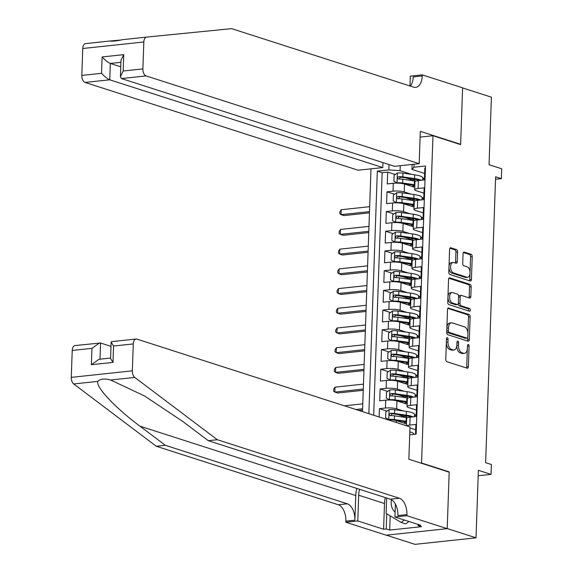 <?xml version="1.0" encoding="UTF-8"?>
<svg xmlns="http://www.w3.org/2000/svg" width="573" height="573" viewBox="0 0 573 573"><rect width="100%" height="100%" fill="white"/><g stroke="black" fill="none" stroke-linecap="round" stroke-linejoin="round"><path stroke-width="0.86" d="M447.32 337.705A1.382 0.781 83.9 0 0 447.126 337.683A1.382 0.781 83.9 0 0 446.482 338.808L445.765 359.371A1.977 1.117 83.9 0 0 446.825 361.67L467.181 368.21A1.977 1.117 83.9 0 0 467.461 368.238A1.977 1.117 83.9 0 0 468.385 366.641L469.101 346.078A1.382 0.781 83.9 0 0 468.356 344.466A1.382 0.781 83.9 0 0 468.162 344.445A1.382 0.781 83.9 0 0 467.518 345.569L467.425 348.226A6.324 3.581 83.9 0 1 464.474 353.355A6.324 3.581 83.9 0 1 463.586 353.262L461.895 352.71A6.324 3.581 83.9 0 1 458.493 345.354L458.586 342.697A1.382 0.781 83.9 0 0 457.841 341.085A1.382 0.781 83.9 0 0 457.641 341.064A1.382 0.781 83.9 0 0 456.996 342.188L456.91 344.846A6.324 3.581 83.9 0 1 453.959 349.974A6.324 3.581 83.9 0 1 453.071 349.881L451.374 349.337A6.324 3.581 83.9 0 1 447.971 341.981L448.065 339.316A1.382 0.781 83.9 0 0 447.32 337.705M457.576 251.912A1.977 1.117 83.9 0 0 456.516 249.613L450.808 247.78A1.977 1.117 83.9 0 0 450.528 247.751A1.977 1.117 83.9 0 0 449.604 249.355L448.809 272.189A1.977 1.117 83.9 0 0 449.869 274.488L470.225 281.028A1.977 1.117 83.9 0 0 470.505 281.057A1.977 1.117 83.9 0 0 471.429 279.459L472.224 256.618A1.977 1.117 83.9 0 0 471.164 254.326L464.259 252.106A1.977 1.117 83.9 0 0 463.987 252.077A1.977 1.117 83.9 0 0 463.063 253.674L462.719 263.451A1.977 1.117 83.9 0 0 463.786 265.75L467.21 266.846A5.286 2.994 83.9 0 1 470.053 272.354A5.286 2.994 83.9 0 1 467.589 277.282A5.286 2.994 83.9 0 1 466.845 277.203L453.444 272.891A5.286 2.994 83.9 0 1 450.6 267.39A5.286 2.994 83.9 0 1 453.064 262.463A5.286 2.994 83.9 0 1 453.809 262.541L456.036 263.258A1.977 1.117 83.9 0 0 456.316 263.286A1.977 1.117 83.9 0 0 457.24 261.689L457.576 251.912L455.929 252.091A1.977 1.117 83.9 0 0 454.869 249.792L449.912 248.202M421.542 462.998L449.196 471.887L447.212 528.571L476.02 537.825L478.376 470.304L491.047 474.372L491.39 464.517L485.632 462.669L495.616 176.792L501.375 178.64L501.719 168.784L489.048 164.709L491.405 97.181L462.604 87.927L460.62 144.611L432.973 135.722L421.542 462.998L420.847 463.077M448.702 307.966A1.977 1.117 83.9 0 0 448.423 307.937A1.977 1.117 83.9 0 0 447.506 309.535L446.711 332.376A1.977 1.117 83.9 0 0 447.771 334.675L468.127 341.214A1.977 1.117 83.9 0 0 468.406 341.243A1.977 1.117 83.9 0 0 469.323 339.646L470.125 316.805A1.977 1.117 83.9 0 0 469.058 314.505L448.158 308.023M447.757 302.279L448.559 279.445A1.977 1.117 83.9 0 1 449.476 277.841A1.977 1.117 83.9 0 1 449.755 277.876L470.111 284.416A1.977 1.117 83.9 0 1 471.171 286.715L470.834 296.485A1.977 1.117 83.9 0 1 469.91 298.089A1.977 1.117 83.9 0 1 469.631 298.06L461.38 295.403A1.977 1.117 83.9 0 0 461.1 295.374A1.977 1.117 83.9 0 0 460.176 296.979L459.954 303.461A1.977 1.117 83.9 0 0 461.014 305.76L469.609 308.525A1.382 0.781 83.9 0 1 470.354 309.964A1.382 0.781 83.9 0 1 469.71 311.254A1.382 0.781 83.9 0 1 469.516 311.232L448.824 304.578A1.977 1.117 83.9 0 1 447.757 302.279M476.02 537.825L414.959 544.35L386.388 535.168M412.639 180.115L405.791 177.917M395.27 174.529L387.685 172.093L387.269 183.926L393.293 183.281L393.021 191.167A8.058 1.619 2 0 1 404.23 191.941L410.927 194.097M411.951 199.834L405.104 197.628M394.582 194.247L386.997 191.812L386.582 203.637L392.605 202.992L392.333 210.878A8.058 1.619 2 0 1 403.542 211.659L410.239 213.808M411.264 219.545L404.416 217.346M393.895 213.965L386.309 211.523L385.894 223.355L391.918 222.711L391.645 230.597A8.058 1.619 2 0 1 402.848 231.37L409.545 233.526M410.576 239.263L403.729 237.057M393.2 233.677L385.622 231.241L385.206 243.067L391.23 242.429L390.951 250.315A8.058 1.619 2 0 1 402.16 251.089L408.857 253.245M409.888 258.975L403.034 256.776M392.512 253.395L384.927 250.953L384.519 262.785L390.542 262.14L390.263 270.026A8.058 1.619 2 0 1 401.472 270.807L408.169 272.956M409.201 278.693L402.346 276.494M391.825 273.106L384.239 270.671L383.831 282.503L389.855 281.859L389.576 289.745A8.058 1.619 2 0 1 400.785 290.518L407.482 292.674M408.513 298.411L401.659 296.205M391.137 292.824L383.552 290.389L383.144 302.215L389.16 301.57L388.888 309.456A8.058 1.619 2 0 1 400.097 310.237L406.794 312.385M407.818 318.122L400.971 315.924M390.449 312.543L382.864 310.1L382.449 321.933L388.473 321.288L388.2 329.174A8.058 1.619 2 0 1 399.41 329.948L406.107 332.104M407.131 337.841L400.283 335.642M389.762 332.254L382.177 329.819L381.761 341.651L387.785 341.007L387.513 348.893A8.058 1.619 2 0 1 398.722 349.666L405.419 351.822M406.443 357.559L399.596 355.353M389.074 351.972L381.489 349.537L381.074 361.362L387.097 360.718L386.825 368.604A8.058 1.619 2 0 1 398.034 369.384L404.731 371.533M405.756 377.27L398.908 375.071M388.387 371.691L380.801 369.248L380.386 381.081L386.41 380.436L386.138 388.322A8.058 1.619 2 0 1 397.347 389.096L404.044 391.252M405.068 396.989L398.221 394.783M387.692 391.402L380.114 388.967L379.698 400.792L385.722 400.155L385.443 408.04A8.058 1.619 2 0 1 396.652 408.814L403.349 410.97M404.38 416.7L397.526 414.501M387.004 411.12L379.419 408.678L379.133 416.972M415.525 434.176L415.862 424.428L409.838 425.073A8.058 1.619 2 0 0 406.723 425.839M406.415 425.739L406.672 418.39A8.058 1.619 2 0 1 410.118 417.187L416.141 416.542L416.55 404.717L410.526 405.362A8.058 1.619 2 0 0 407.088 406.558A8.058 1.619 2 0 0 408.535 407.546L416.363 410.06M407.088 406.558L407.36 398.672A8.058 1.619 -178 0 1 410.805 397.469L416.829 396.831L417.237 384.999L411.221 385.643A8.058 1.619 2 0 0 407.775 386.839A8.058 1.619 2 0 0 409.222 387.828L417.051 390.342M407.775 386.839L408.048 378.954A8.058 1.619 -178 0 1 411.493 377.757L417.516 377.113L417.932 365.28L411.908 365.925A8.058 1.619 2 0 0 408.463 367.128A8.058 1.619 2 0 0 409.91 368.117L417.746 370.631M408.463 367.128L408.742 359.242A8.058 1.619 -178 0 1 412.18 358.039L418.204 357.394L418.619 345.569L412.596 346.214A8.058 1.619 2 0 0 409.151 347.41A8.058 1.619 2 0 0 410.605 348.398L418.433 350.912M409.151 347.41L409.43 339.524A8.058 1.619 -178 0 1 412.868 338.328L418.892 337.683L419.307 325.851L413.283 326.495A8.058 1.619 2 0 0 409.838 327.699A8.058 1.619 2 0 0 411.292 328.68L419.121 331.201M409.838 327.699L410.118 319.813A8.058 1.619 -178 0 1 413.556 318.609L419.579 317.965L419.995 306.14L413.971 306.777A8.058 1.619 2 0 0 410.533 307.98A8.058 1.619 2 0 0 411.98 308.969L419.808 311.483M410.533 307.98L410.805 300.094A8.058 1.619 -178 0 1 414.243 298.891L420.267 298.254L420.682 286.421L414.659 287.066A8.058 1.619 2 0 0 411.221 288.262A8.058 1.619 2 0 0 412.667 289.25L420.496 291.764M411.221 288.262L411.493 280.376A8.058 1.619 -178 0 1 414.938 279.18L420.962 278.535L421.37 266.703L415.346 267.347A8.058 1.619 2 0 0 411.908 268.551A8.058 1.619 2 0 0 413.355 269.532L421.184 272.053M411.908 268.551L412.18 260.665A8.058 1.619 -178 0 1 415.626 259.462L421.649 258.817L422.057 246.992L416.034 247.636A8.058 1.619 2 0 0 412.596 248.832A8.058 1.619 2 0 0 414.043 249.821L421.871 252.335M412.596 248.832L412.868 240.947A8.058 1.619 -178 0 1 416.313 239.743L422.337 239.106L422.745 227.273L416.729 227.918A8.058 1.619 2 0 0 413.283 229.114A8.058 1.619 2 0 0 414.73 230.102L422.559 232.617M413.283 229.114L413.556 221.228A8.058 1.619 -178 0 1 417.001 220.032L423.024 219.387L423.44 207.555L417.416 208.2A8.058 1.619 2 0 0 413.971 209.403A8.058 1.619 2 0 0 415.418 210.391L423.254 212.905M413.971 209.403L414.25 201.517A8.058 1.619 -178 0 1 417.688 200.314L423.712 199.669L424.127 187.844L418.104 188.488A8.058 1.619 2 0 0 414.659 189.684A8.058 1.619 2 0 0 416.113 190.673L423.941 193.187M422.05 197.671L423.762 198.222M393.293 183.281A8.058 1.619 -178 0 1 404.502 184.055L414.745 187.35M421.363 217.382L423.075 217.933M392.605 202.992A8.058 1.619 -178 0 1 403.815 203.773L414.057 207.061M420.675 237.1L422.387 237.652M391.918 222.711A8.058 1.619 -178 0 1 403.127 223.484L413.362 226.779M419.98 256.819L421.699 257.37M391.23 242.429A8.058 1.619 -178 0 1 402.439 243.203L412.675 246.49M419.293 276.53L421.012 277.081M390.542 262.14A8.058 1.619 -178 0 1 401.752 262.921L411.987 266.209M418.605 296.248L420.324 296.8M389.855 281.859A8.058 1.619 -178 0 1 401.064 282.632L411.299 285.927M417.918 315.967L419.629 316.511M389.16 301.57A8.058 1.619 -178 0 1 400.369 302.351L410.612 305.638M417.23 335.678L418.942 336.229M388.473 321.288A8.058 1.619 -178 0 1 399.682 322.062L409.924 325.357M416.542 355.396L418.254 355.948M387.785 341.007A8.058 1.619 -178 0 1 398.994 341.78L409.237 345.075M415.855 375.107L417.567 375.659M387.097 360.718A8.058 1.619 -178 0 1 398.307 361.499L408.549 364.786M415.167 394.826L416.879 395.377M386.41 380.436A8.058 1.619 -178 0 1 397.619 381.21L407.854 384.504M414.472 414.544L416.191 415.096M385.722 400.155A8.058 1.619 -178 0 1 396.931 400.928L407.167 404.216M420.109 137.097L432.973 135.722M370.989 168.834L362.508 411.629M387.685 172.093L382.155 172.681L377.32 171.126L368.847 413.663M377.32 171.126L388.866 169.894L389.053 164.566M414.057 164.229L413.95 167.216L425.503 165.984L416.141 434.112L409.709 434.8M387.663 419.715A8.058 1.619 2 0 1 396.244 420.646L406.479 423.934M415.676 429.779L409.953 427.938M425.431 168.061L424.815 168.125L424.4 179.958L418.376 180.602A8.058 1.619 -178 0 0 414.938 181.799L414.659 189.684M379.419 408.678L385.443 408.04M380.114 388.967L386.138 388.322M380.801 369.248L386.825 368.604M381.489 349.537L387.513 348.893M382.177 329.819L388.2 329.174M382.864 310.1L388.888 309.456M383.552 290.389L389.576 289.745M384.239 270.671L390.263 270.026M384.927 250.953L390.951 250.315M385.622 231.241L391.645 230.597M386.309 211.523L392.333 210.878M386.997 191.812L393.021 191.167M382.155 172.681L373.689 415.217M400.248 165.704L400.076 170.668L411.615 174.378M422.738 177.952L424.45 178.504M495.53 179.263L501.375 178.64M478.183 475.748L491.047 474.372M424.629 173.476L411.958 169.4L412.13 164.437M416.184 415.26L414.444 415.446M416.872 395.549L415.131 395.735M417.559 375.831L415.819 376.017M418.247 356.12L416.507 356.299M418.935 336.401L417.194 336.587M419.629 316.683L417.889 316.869M420.317 296.972L418.577 297.158M421.005 277.253L419.264 277.439M421.692 257.535L419.952 257.721M422.38 237.824L420.639 238.01M423.067 218.105L421.327 218.292M423.755 198.394L422.015 198.573M413.95 167.216L411.958 169.4M400.076 170.668L388.866 169.894M424.443 178.676L422.702 178.862M449.196 471.887L448.494 471.959M446.331 343.112A6.324 3.581 83.9 0 0 449.726 349.509L451.374 349.337M453.959 349.974L452.312 350.153A6.324 3.581 83.9 0 1 451.424 350.053L449.726 349.509M456.831 345.755A6.324 3.581 83.9 0 0 460.241 352.889L461.895 352.71M464.474 353.355L462.826 353.534A6.324 3.581 83.9 0 1 461.938 353.434L460.241 352.889M466.429 367.966A1.977 1.117 83.9 0 0 466.73 366.813L467.346 349.165M467.905 333.235L468.47 316.984A1.977 1.117 83.9 0 0 467.41 314.684L447.807 308.381M467.367 340.971A1.977 1.117 83.9 0 0 467.675 339.818L467.761 337.433M448.365 330.75A1.382 0.781 83.9 0 0 449.11 332.361L466.974 338.106A1.382 0.781 83.9 0 0 467.174 338.127A1.382 0.781 83.9 0 0 467.819 337.003L467.912 334.202A6.324 3.581 83.9 0 0 464.51 326.846L452.298 322.914A6.324 3.581 83.9 0 0 451.409 322.821A6.324 3.581 83.9 0 0 448.466 327.949L448.365 330.75L446.761 330.922M446.739 331.38A1.382 0.781 83.9 0 0 447.456 332.541L449.11 332.361M465.706 338.242A1.382 0.781 83.9 0 1 465.52 338.299A1.382 0.781 83.9 0 1 465.326 338.285L447.456 332.541M451.409 322.821L449.762 323A6.324 3.581 83.9 0 0 446.89 327.19M448.86 278.292L468.456 284.595L470.111 284.416M468.879 297.817A1.977 1.117 83.9 0 0 469.18 296.664L469.523 286.894A1.977 1.117 83.9 0 0 468.456 284.595M459.725 295.582A1.977 1.117 83.9 0 0 459.453 295.553A1.977 1.117 83.9 0 0 458.593 296.642M458.307 303.461L458.3 303.64A1.977 1.117 83.9 0 0 459.367 305.932L467.962 308.697L469.609 308.525M468.585 310.931A1.382 0.781 83.9 0 0 467.962 308.697M452.813 292.653A5.286 2.994 83.9 0 0 452.068 292.574A5.286 2.994 83.9 0 0 449.604 297.502A5.286 2.994 83.9 0 0 452.448 303.002L457.168 304.521A1.977 1.117 83.9 0 0 457.447 304.557A1.977 1.117 83.9 0 0 458.371 302.952L458.593 296.47A1.977 1.117 83.9 0 0 457.533 294.171L452.813 292.653M452.068 292.574L450.421 292.746A5.286 2.994 83.9 0 0 447.957 297.674A5.286 2.994 83.9 0 0 450.801 303.181L452.448 303.002M456.065 304.643A1.977 1.117 83.9 0 1 455.8 304.729A1.977 1.117 83.9 0 1 455.521 304.7L450.801 303.181M455.284 263.014A1.977 1.117 83.9 0 0 455.585 261.861L455.929 252.091M453.064 262.463L451.417 262.635A5.286 2.994 83.9 0 0 449.024 266.073M448.96 267.799A5.286 2.994 83.9 0 0 451.796 273.07L453.444 272.891M467.589 277.282L465.935 277.461A5.286 2.994 83.9 0 1 465.197 277.375L451.796 273.07M470.039 272.118L470.576 256.797A1.977 1.117 83.9 0 0 469.509 254.498L463.371 252.528M469.473 280.784A1.977 1.117 83.9 0 0 469.774 279.631L469.975 273.851M409.817 431.899A15.407 3.094 2 0 1 413.792 434.133L413.785 434.363M391.488 499.728A13.093 10.464 -72.2 0 0 395.091 512.083M408.921 521.487L405.777 523.93L401.172 522.447L386.109 513.458L386.646 498.023M404.316 520.005L401.172 522.447M356.829 488.432A26.229 20.965 -72.2 0 0 355.761 495.538L354.902 520.184L345.87 521.144L345.827 522.232L386.152 535.189L447.212 528.671L449.182 472.181L408.857 459.224L409.989 426.892L136.94 339.123A6.038 3.424 83.9 0 0 136.095 339.03A6.038 3.424 83.9 0 0 133.28 343.929L132.342 370.838A6.038 3.424 83.9 0 0 134.77 377.428L217.31 439.72L399.345 498.231A14.096 7.986 -96.1 0 1 406.923 514.626L406.887 515.707L447.212 528.671M217.31 439.72L208.278 440.687L182.966 421.585L144.561 395.979L110.625 380.006C104.53 378.352 100.268 378.803 97.854 381.374C95.455 386.811 115.345 407.969 139.977 426.176L165.289 445.278L347.317 503.789A14.096 7.986 -96.1 0 1 354.902 520.184M110.997 346.371L100.554 343.012L99.989 359.192M165.289 445.278L156.25 446.245L338.285 504.756A14.096 7.986 -96.1 0 1 345.87 521.144M406.923 514.626L397.891 515.585A14.096 7.986 -96.1 0 0 390.306 499.198L208.278 440.687M133.28 343.929L113.561 346.035L112.988 362.401L91.372 364.707L91.938 348.348L72.219 350.454L71.281 377.363L132.342 370.838M97.854 381.374L73.709 383.953L156.25 446.245M406.887 515.707L394.926 516.989L420.732 525.283L418.089 525.563L418.125 524.445M390.192 515.893L389.697 530.075L421.549 526.673L418.089 525.563M389.697 530.075L386.238 528.965L383.602 529.244L357.796 520.95L345.827 522.232M359.55 489.313A22.655 18.107 -72.2 0 0 358.691 495.222L357.796 520.95M394.926 516.989L395.377 504.082M73.709 383.953A6.038 3.424 -96.1 0 1 71.281 377.363M72.219 350.454A6.038 3.424 -96.1 0 1 75.034 345.555L100.554 343.012M383.602 529.244L384.497 503.517A22.655 18.107 107.8 0 1 385.357 497.608M386.768 513.852L386.238 528.965M113.561 346.035L111.148 342.11L111.57 341.651L136.095 339.03M112.988 362.401L110.575 358.476L111.148 342.11M91.372 364.707L98.986 359.3L110.589 358.061M91.938 348.348L99.559 342.933M382.965 162.61L382.793 167.574L358.125 170.21L85.076 82.44A6.038 3.424 -96.1 0 1 81.824 75.421L82.763 48.504A6.038 3.424 -96.1 0 1 85.578 43.612L109.737 41.027C112.043 41.471 116.298 41.012 122.507 39.666L146.624 37.087M410.368 86.086A14.096 7.986 83.9 0 0 413.212 76.918L422.244 75.951A14.096 7.986 83.9 0 1 415.676 87.375A14.096 7.986 83.9 0 1 413.699 87.16L231.664 28.65L146.652 37.087A6.038 3.424 83.9 0 0 146.638 37.087L122.507 39.666M120.237 40.067L109.83 41.034M419.178 163.685L146.129 75.922L121.462 78.558L394.51 166.32L419.178 163.685L420.31 131.353L460.635 144.31L462.604 87.827L422.28 74.862L410.318 76.145L409.974 85.964M459.933 144.389L460.635 144.31M81.824 75.421L101.543 73.308L102.116 56.949L123.732 54.636L123.166 71.002L142.885 68.896L143.823 41.987L82.763 48.504M382.793 167.574L109.744 79.812L85.076 82.44M422.244 75.951L422.28 74.862M85.578 43.612A6.038 3.424 -96.1 0 1 85.592 43.605L109.744 41.027M146.638 37.087A6.038 3.424 83.9 0 0 143.823 41.987M142.885 68.896A6.038 3.424 83.9 0 0 146.129 75.922M120.76 66.797L110.317 63.445L109.744 79.812C107.359 78.795 104.623 76.632 101.543 73.308M102.116 56.949C105.196 60.265 107.932 62.428 110.317 63.445L120.917 62.314M123.732 54.636L120.982 60.366L120.416 76.732L121.462 78.558M123.166 71.002L120.416 76.732M414.401 416.729L414.48 414.415A15.407 3.094 2 0 0 406.407 411.4L394.704 409.738A5.336 1.074 2 0 0 389.203 409.609L385.83 411.93L385.622 417.846L388.859 419.465A5.336 1.074 2 0 1 394.36 419.594L406.064 421.255A15.407 3.094 2 0 1 406.572 421.334M388.859 419.465L389.69 419.73M394.281 420.181L404.817 421.678A12.785 2.564 2 0 1 406.551 421.964L405.104 421.721M407.754 416.055A12.785 2.564 2 0 1 406.565 416.213A6.346 1.275 -178 0 0 403.936 417.144L403.936 417.194M406.3 423.877L406.35 422.322A6.346 1.275 -178 0 0 403.8 423.075M413.09 416.872A15.407 3.094 -178 0 0 406.271 415.146L394.575 413.484A5.336 1.074 -178 0 0 390.449 413.262C388.96 414.129 388.938 414.916 390.371 415.633A5.336 1.074 2 0 1 394.496 415.848L406.193 417.509A15.407 3.094 2 0 1 407.496 417.717M390.944 415.618L392.111 413.799A2.722 0.544 2 0 1 393.329 413.907L405.032 415.568A12.785 2.564 2 0 1 410.891 417.108M389.977 415.575L390.371 415.633M415.088 397.017L415.167 394.697A15.407 3.094 2 0 0 407.095 391.681L395.399 390.02A5.336 1.074 2 0 0 389.891 389.891L386.517 392.211L386.317 398.128L389.547 399.746A5.336 1.074 2 0 1 395.055 399.882L406.751 401.544A15.407 3.094 2 0 1 407.26 401.616M389.547 399.746L390.378 400.018M394.969 400.463L405.505 401.967A12.785 2.564 2 0 1 407.238 402.246M408.442 396.337A12.785 2.564 2 0 1 407.253 396.495A6.346 1.275 -178 0 0 404.624 397.433L404.624 397.476M407.131 402.597A1.21 0.688 83.9 0 0 406.787 402.325L405.791 402.002M406.988 404.158L407.038 402.604A6.346 1.275 -178 0 0 404.488 403.356M413.778 397.153A15.407 3.094 -178 0 0 406.959 395.427L395.263 393.766A5.336 1.074 -178 0 0 391.137 393.551C389.647 394.41 389.626 395.198 391.058 395.914A5.336 1.074 2 0 1 395.184 396.136L406.88 397.798A15.407 3.094 2 0 1 408.184 397.999M391.631 395.907L392.799 394.081A2.722 0.544 2 0 1 394.023 394.188L405.72 395.85A12.785 2.564 2 0 1 411.579 397.39M390.664 395.864L391.058 395.914M415.776 377.299L415.855 374.986A15.407 3.094 2 0 0 407.783 371.97L396.086 370.308A5.336 1.074 2 0 0 390.578 370.172L387.205 372.5L387.004 378.416L390.234 380.035A5.336 1.074 2 0 1 395.742 380.164L407.439 381.826A15.407 3.094 2 0 1 407.947 381.905M390.234 380.035L391.073 380.3M395.656 380.751L406.193 382.248A12.785 2.564 2 0 1 407.926 382.535L406.486 382.291M409.129 376.626A12.785 2.564 2 0 1 407.94 376.776A6.346 1.275 -178 0 0 405.312 377.714L405.312 377.757M407.675 384.447L407.725 382.893A6.346 1.275 -178 0 0 405.175 383.638M414.465 377.442A15.407 3.094 -178 0 0 407.654 375.716L395.95 374.054A5.336 1.074 -178 0 0 391.825 373.832C390.342 374.699 390.313 375.487 391.746 376.196A5.336 1.074 2 0 1 395.871 376.418L407.568 378.08A15.407 3.094 2 0 1 408.871 378.28M392.326 376.189L393.486 374.37A2.722 0.544 2 0 1 394.711 374.47L406.407 376.139A12.785 2.564 2 0 1 412.266 377.671M391.352 376.146L391.746 376.196M362.781 403.843L344.402 405.806M362.609 408.771L355.869 409.494M358.748 410.418L362.566 410.01M416.464 357.581L416.542 355.267A15.407 3.094 2 0 0 408.47 352.252L396.774 350.59A5.336 1.074 2 0 0 391.266 350.461L387.9 352.782L387.692 358.698L390.922 360.317A5.336 1.074 2 0 1 396.43 360.446L408.126 362.115A15.407 3.094 2 0 1 408.635 362.186M390.922 360.317L391.76 360.582M396.344 361.033L406.88 362.53A12.785 2.564 2 0 1 408.613 362.816M409.817 356.907A12.785 2.564 2 0 1 408.628 357.065A6.346 1.275 -178 0 0 405.999 358.003L405.999 358.046M408.506 363.167A1.21 0.688 83.9 0 0 408.169 362.895L407.174 362.573M408.363 364.729L408.413 363.175A6.346 1.275 -178 0 0 405.863 363.927M415.153 357.724A15.407 3.094 -178 0 0 408.341 355.998L396.645 354.336A5.336 1.074 -178 0 0 392.512 354.121C391.03 354.981 391.001 355.769 392.433 356.485A5.336 1.074 2 0 1 396.559 356.7L408.255 358.369A15.407 3.094 2 0 1 409.559 358.569M393.014 356.47L394.174 354.651A2.722 0.544 2 0 1 395.399 354.759L407.095 356.42A12.785 2.564 2 0 1 412.954 357.96M392.039 356.427L392.433 356.485M363.468 384.132L335.019 387.169L334.847 392.097L337.733 393.021L363.253 390.299M363.296 389.06L334.847 392.097L333.622 391.123L333.687 389.153L335.019 387.169M417.151 337.869L417.237 335.556A15.407 3.094 2 0 0 409.158 332.541L397.461 330.872A5.336 1.074 2 0 0 391.953 330.743L388.587 333.063L388.379 338.98L391.61 340.598A5.336 1.074 2 0 1 397.118 340.734L408.814 342.396A15.407 3.094 2 0 1 409.323 342.468M391.61 340.598L392.448 340.871M397.032 341.322L407.568 342.819A12.785 2.564 2 0 1 409.301 343.098M410.504 337.196A12.785 2.564 2 0 1 409.315 337.347A6.346 1.275 -178 0 0 406.687 338.285L406.687 338.328M409.194 343.449A1.21 0.688 83.9 0 0 408.857 343.177L407.861 342.862M409.05 345.01L409.108 343.463A6.346 1.275 -178 0 0 406.551 344.208M415.84 338.006A15.407 3.094 -178 0 0 409.029 336.287L397.333 334.618A5.336 1.074 -178 0 0 393.207 334.403C391.717 335.262 391.688 336.05 393.121 336.766A5.336 1.074 2 0 1 397.247 336.988L408.943 338.65A15.407 3.094 2 0 1 410.247 338.851M393.701 336.759L394.861 334.933A2.722 0.544 2 0 1 396.086 335.04L407.783 336.702A12.785 2.564 2 0 1 413.642 338.242M392.727 336.716L393.121 336.766M364.156 364.414L335.714 367.451L335.542 372.378L338.421 373.31L363.941 370.581M363.984 369.341L335.542 372.378L334.31 371.411L334.374 369.435L335.714 367.451M417.839 318.151L417.925 315.838A15.407 3.094 2 0 0 409.845 312.822L398.149 311.16A5.336 1.074 2 0 0 392.641 311.024L389.275 313.352L389.067 319.268L392.297 320.887A5.336 1.074 2 0 1 397.805 321.016L409.502 322.678A15.407 3.094 2 0 1 410.01 322.757M392.297 320.887L393.135 321.152M397.719 321.603L408.255 323.1A12.785 2.564 2 0 1 409.989 323.387M411.192 317.478A12.785 2.564 2 0 1 410.01 317.635A6.346 1.275 -178 0 0 407.374 318.567L407.374 318.609M409.888 323.731A1.21 0.688 83.9 0 0 409.545 323.466L408.549 323.143M409.738 325.299L409.795 323.745A6.346 1.275 -178 0 0 407.238 324.497M416.528 318.294A15.407 3.094 -178 0 0 409.716 316.568L398.02 314.906A5.336 1.074 -178 0 0 393.895 314.684C392.405 315.551 392.376 316.339 393.809 317.055A5.336 1.074 2 0 1 397.934 317.27L409.631 318.932A15.407 3.094 2 0 1 410.934 319.14M394.389 317.041L395.549 315.222A2.722 0.544 2 0 1 396.774 315.329L408.47 316.991A12.785 2.564 2 0 1 414.329 318.524M393.415 316.998L393.809 317.055M364.843 344.695L336.401 347.739L336.229 352.667L339.109 353.591L364.629 350.862M364.672 349.623L336.229 352.667L334.997 351.693L335.069 349.723L336.401 347.739M418.526 298.433L418.612 296.119A15.407 3.094 2 0 0 410.533 293.104L398.837 291.442A5.336 1.074 2 0 0 393.329 291.313L389.962 293.634L389.755 299.55L392.985 301.169A5.336 1.074 2 0 1 398.493 301.305L410.189 302.967A15.407 3.094 2 0 1 410.705 303.038M392.985 301.169L393.823 301.441M398.414 301.885L408.95 303.382A12.785 2.564 2 0 1 410.683 303.669M411.887 297.759A12.785 2.564 2 0 1 410.698 297.917A6.346 1.275 -178 0 0 408.069 298.855L408.062 298.898M410.576 304.019A1.21 0.688 83.9 0 0 410.232 303.747L409.237 303.425M410.426 305.581L410.483 304.027A6.346 1.275 -178 0 0 407.933 304.779M417.216 298.576A15.407 3.094 -178 0 0 410.404 296.85L398.708 295.188A5.336 1.074 -178 0 0 394.582 294.973C393.092 295.833 393.064 296.621 394.496 297.337A5.336 1.074 2 0 1 398.622 297.559L410.325 299.221A15.407 3.094 2 0 1 411.629 299.421M395.076 297.33L396.237 295.503A2.722 0.544 2 0 1 397.461 295.611L409.158 297.272A12.785 2.564 2 0 1 415.017 298.812M394.109 297.287L394.496 297.337M365.531 324.984L337.089 328.021L336.917 332.949L339.796 333.873L365.316 331.151M365.359 329.912L336.917 332.949L335.685 331.975L335.757 330.005L337.089 328.021M419.221 278.722L419.3 276.408A15.407 3.094 2 0 0 411.221 273.393L399.524 271.731A5.336 1.074 2 0 0 394.023 271.595L390.65 273.923L390.442 279.832L393.68 281.45A5.336 1.074 2 0 1 399.18 281.587L410.877 283.248A15.407 3.094 2 0 1 411.393 283.327M393.68 281.45L394.51 281.723M399.102 282.174L409.638 283.671A12.785 2.564 2 0 1 411.371 283.957M412.574 278.048A12.785 2.564 2 0 1 411.385 278.199A6.346 1.275 -178 0 0 408.757 279.137L408.757 279.18M411.264 284.301A1.21 0.688 83.9 0 0 410.92 284.029L409.924 283.714M411.113 285.863L411.17 284.315A6.346 1.275 -178 0 0 408.621 285.06M417.91 278.858A15.407 3.094 -178 0 0 411.092 277.139L399.395 275.477A5.336 1.074 -178 0 0 395.27 275.255C393.78 276.122 393.751 276.909 395.184 277.619A5.336 1.074 2 0 1 399.317 277.841L411.013 279.502A15.407 3.094 2 0 1 412.316 279.703M395.764 277.611L396.924 275.785A2.722 0.544 2 0 1 398.149 275.892L409.853 277.561A12.785 2.564 2 0 1 415.704 279.094M394.797 277.568L395.184 277.619M366.219 305.266L337.776 308.303L337.604 313.23L340.484 314.162L366.004 311.433M366.047 310.194L337.604 313.23L336.372 312.264L336.444 310.294L337.776 308.303M419.909 259.003L419.988 256.69A15.407 3.094 2 0 0 411.915 253.674L400.212 252.013A5.336 1.074 2 0 0 394.711 251.884L391.338 254.204L391.13 260.121L394.367 261.739A5.336 1.074 2 0 1 399.868 261.868L411.572 263.53A15.407 3.094 2 0 1 412.08 263.609M394.367 261.739L395.198 262.004M399.789 262.455L410.325 263.952A12.785 2.564 2 0 1 412.059 264.239M413.262 258.33A12.785 2.564 2 0 1 412.073 258.487A6.346 1.275 -178 0 0 409.444 259.419L409.444 259.469M411.951 264.59A1.21 0.688 83.9 0 0 411.607 264.318L410.612 263.995M411.808 266.151L411.858 264.597A6.346 1.275 -178 0 0 409.308 265.349M418.598 259.146A15.407 3.094 -178 0 0 411.779 257.42L400.083 255.759A5.336 1.074 -178 0 0 395.957 255.537C394.468 256.403 394.446 257.191 395.879 257.907A5.336 1.074 2 0 1 400.004 258.122L411.7 259.784A15.407 3.094 2 0 1 413.004 259.992M396.452 257.893L397.619 256.074A2.722 0.544 2 0 1 398.837 256.181L410.54 257.843A12.785 2.564 2 0 1 416.399 259.383M395.485 257.85L395.879 257.907M366.906 285.547L338.464 288.591L338.292 293.519L341.171 294.443L366.691 291.714M366.734 290.482L338.292 293.519L337.06 292.545L337.132 290.575L338.464 288.591M420.596 239.292L420.675 236.971A15.407 3.094 2 0 0 412.603 233.956L400.907 232.294A5.336 1.074 2 0 0 395.399 232.165L392.025 234.486L391.825 240.402L395.055 242.021A5.336 1.074 2 0 1 400.556 242.157L412.259 243.819A15.407 3.094 2 0 1 412.768 243.89M395.055 242.021L395.886 242.293M400.477 242.737L411.013 244.241A12.785 2.564 2 0 1 412.746 244.521M413.95 238.612A12.785 2.564 2 0 1 412.761 238.769A6.346 1.275 -178 0 0 410.132 239.707L410.132 239.75M412.639 244.872A1.21 0.688 83.9 0 0 412.295 244.599L411.299 244.277M412.496 246.433L412.546 244.879A6.346 1.275 -178 0 0 409.996 245.631M419.286 239.428A15.407 3.094 -178 0 0 412.467 237.702L400.771 236.04A5.336 1.074 -178 0 0 396.645 235.825C395.155 236.685 395.134 237.473 396.566 238.189A5.336 1.074 2 0 1 400.692 238.411L412.388 240.073A15.407 3.094 2 0 1 413.692 240.273M397.139 238.182L398.307 236.355A2.722 0.544 2 0 1 399.531 236.463L411.228 238.124A12.785 2.564 2 0 1 417.087 239.664M396.172 238.139L396.566 238.189M367.601 265.836L339.152 268.873L338.98 273.801L341.859 274.725L367.386 272.003M367.429 270.764L338.98 273.801L337.748 272.834L337.819 270.857L339.152 268.873M421.284 219.574L421.363 217.26A15.407 3.094 2 0 0 413.291 214.245L401.594 212.583A5.336 1.074 2 0 0 396.086 212.447L392.713 214.775L392.512 220.691L395.742 222.31A5.336 1.074 2 0 1 401.25 222.439L412.947 224.1A15.407 3.094 2 0 1 413.455 224.179M395.742 222.31L396.58 222.575M401.164 223.026L411.7 224.523A12.785 2.564 2 0 1 413.434 224.809M414.637 218.9A12.785 2.564 2 0 1 413.448 219.058A6.346 1.275 -178 0 0 410.82 219.989L410.82 220.032M413.326 225.153A1.21 0.688 83.9 0 0 412.983 224.881L411.994 224.566M413.183 226.722L413.233 225.168A6.346 1.275 -178 0 0 410.683 225.912M419.973 219.717A15.407 3.094 -178 0 0 413.162 217.991L401.458 216.329A5.336 1.074 -178 0 0 397.333 216.107C395.85 216.974 395.821 217.761 397.254 218.478A5.336 1.074 2 0 1 401.379 218.693L413.076 220.354A15.407 3.094 2 0 1 414.379 220.555M397.834 218.463L398.994 216.644A2.722 0.544 2 0 1 400.219 216.744L411.915 218.413A12.785 2.564 2 0 1 417.774 219.946M396.86 218.42L397.254 218.478M368.289 246.118L339.839 249.155L339.667 254.09L342.547 255.014L368.074 252.285M368.117 251.046L339.667 254.09L338.442 253.116L338.507 251.146L339.839 249.155M421.972 199.855L422.05 197.542A15.407 3.094 2 0 0 413.978 194.526L402.282 192.865A5.336 1.074 2 0 0 396.774 192.736L393.407 195.056L393.2 200.973L396.43 202.591A5.336 1.074 2 0 1 401.938 202.72L413.634 204.389A15.407 3.094 2 0 1 414.143 204.461M396.43 202.591L397.268 202.856M401.852 203.308L412.388 204.805A12.785 2.564 2 0 1 414.121 205.091M415.325 199.182A12.785 2.564 2 0 1 414.136 199.34A6.346 1.275 -178 0 0 411.507 200.278L411.507 200.321M414.014 205.442A1.21 0.688 83.9 0 0 413.677 205.17L412.682 204.848M413.871 207.003L413.921 205.449A6.346 1.275 -178 0 0 411.371 206.201M420.661 199.998A15.407 3.094 -178 0 0 413.849 198.272L402.153 196.611A5.336 1.074 -178 0 0 398.02 196.396C396.537 197.255 396.509 198.043 397.941 198.759A5.336 1.074 2 0 1 402.067 198.974L413.763 200.643A15.407 3.094 2 0 1 415.067 200.844M398.522 198.752L399.682 196.926A2.722 0.544 2 0 1 400.907 197.033L412.603 198.695A12.785 2.564 2 0 1 418.462 200.235M397.547 198.702L397.941 198.759M368.976 226.407L340.527 229.444L340.355 234.371L343.234 235.295L368.761 232.574M368.804 231.334L340.355 234.371L339.13 233.397L339.195 231.428L340.527 229.444M422.659 180.144L422.745 177.831A15.407 3.094 2 0 0 414.666 174.815L402.969 173.146A5.336 1.074 2 0 0 397.461 173.017L394.095 175.345L393.887 181.254L397.118 182.873A5.336 1.074 2 0 1 402.626 183.009L414.322 184.671A15.407 3.094 2 0 1 414.831 184.742M397.118 182.873L397.956 183.145M402.54 183.596L413.076 185.093A12.785 2.564 2 0 1 414.809 185.373M416.012 179.471A12.785 2.564 2 0 1 414.823 179.621A6.346 1.275 -178 0 0 412.195 180.559L412.195 180.602M414.702 185.724A1.21 0.688 83.9 0 0 414.365 185.451L413.369 185.136M414.558 187.285L414.616 185.738A6.346 1.275 -178 0 0 412.059 186.483M421.348 180.28A15.407 3.094 -178 0 0 414.537 178.561L402.84 176.892A5.336 1.074 -178 0 0 398.715 176.677C397.225 177.537 397.196 178.332 398.629 179.041A5.336 1.074 2 0 1 402.755 179.263L414.451 180.925A15.407 3.094 2 0 1 415.754 181.125M399.209 179.034L400.369 177.207A2.722 0.544 2 0 1 401.594 177.315L413.291 178.977A12.785 2.564 2 0 1 419.15 180.516M398.235 178.991L398.629 179.041M369.664 206.688L341.221 209.725L341.042 214.653L343.929 215.584L369.449 212.855M369.492 211.616L341.042 214.653L339.818 213.686L339.882 211.709L341.221 209.725M404.502 184.055L404.23 191.941M403.815 203.773L403.542 211.659M403.127 223.484L402.848 231.37M402.439 243.203L402.16 251.089M401.752 262.921L401.472 270.807M401.064 282.632L400.785 290.518M400.369 302.351L400.097 310.237M399.682 322.062L399.41 329.948M398.994 341.78L398.722 349.666M398.307 361.499L398.034 369.384M397.619 381.21L397.347 389.096M396.931 400.928L396.652 408.814M396.244 420.646L396.179 422.451M410.118 417.187L409.838 425.073M418.376 180.602L418.104 188.488M417.688 200.314L417.416 208.2M417.001 220.032L416.729 227.918M416.313 239.743L416.034 247.636M415.626 259.462L415.346 267.347M414.938 279.18L414.659 287.066M414.243 298.891L413.971 306.777M413.556 318.609L413.283 326.495M412.868 338.328L412.596 346.214M412.18 358.039L411.908 365.925M411.493 377.757L411.221 385.643M410.805 397.469L410.526 405.362M446.367 342.153L447.971 341.981M451.424 350.053L453.071 349.881M456.975 342.869L458.586 342.697M456.86 345.533L458.493 345.354M461.938 353.434L463.586 353.262M467.496 346.25L469.101 346.078M466.73 366.813L468.385 366.641M446.46 339.488L448.065 339.316M467.41 314.684L469.058 314.505M468.47 316.984L470.125 316.805M467.675 339.818L469.323 339.646M465.326 338.285L466.974 338.106M446.854 328.121L448.466 327.949M449.211 277.934L449.755 277.876M469.523 286.894L471.171 286.715M469.18 296.664L470.834 296.485M458.572 297.151L460.176 296.979M458.3 303.64L459.954 303.461M459.367 305.932L461.014 305.76M455.521 304.7L457.168 304.521M455.585 261.861L457.24 261.689M465.197 277.375L466.845 277.203M463.722 252.163L464.259 252.106M469.509 254.498L471.164 254.326M470.576 256.797L472.224 256.618M469.774 279.631L471.429 279.459M450.263 247.837L450.808 247.78M454.869 249.792L456.516 249.613M139.977 426.176L355.761 495.538M347.317 503.789L338.285 504.756M390.306 499.198L399.345 498.231M134.77 377.428L110.625 380.006M384.497 503.517L358.691 495.222M389.117 409.666L388.773 419.422M406.515 417.559L406.565 416.213M406.193 417.509L406.064 421.255M406.407 411.4L406.271 415.146M394.496 415.848L394.36 419.594M394.704 409.738L394.575 413.484M392.111 413.799L390.449 413.262M389.805 389.948L389.461 399.71M407.202 397.841L407.253 396.495M406.88 397.798L406.751 401.544M407.095 391.681L406.959 395.427M395.184 396.136L395.055 399.882M395.399 390.02L395.263 393.766M392.799 394.081L391.137 393.551M407.238 402.275L406.787 402.325M390.492 370.23L390.156 379.992M407.897 378.13L407.94 376.776M407.568 378.08L407.439 381.826M407.783 371.97L407.654 375.716M395.871 376.418L395.742 380.164M396.086 370.308L395.95 374.054M393.486 374.37L391.825 373.832M391.18 350.518L390.843 360.274M408.585 358.411L408.628 357.065M408.255 358.369L408.126 362.115M408.47 352.252L408.341 355.998M396.559 356.7L396.43 360.446M396.774 350.59L396.645 354.336M394.174 354.651L392.512 354.121M408.613 362.845L408.169 362.895M391.868 330.8L391.531 340.563M409.272 338.7L409.315 337.347M408.943 338.65L408.814 342.396M409.158 332.541L409.029 336.287M397.247 336.988L397.118 340.734M397.461 330.872L397.333 334.618M394.861 334.933L393.207 334.403M409.301 343.134L408.857 343.177M392.555 311.082L392.219 320.844M409.96 318.982L410.01 317.635M409.631 318.932L409.502 322.678M409.845 312.822L409.716 316.568M397.934 317.27L397.805 321.016M398.149 311.16L398.02 314.906M395.549 315.222L393.895 314.684M409.989 323.416L409.545 323.466M393.25 291.371L392.906 301.126M410.648 299.264L410.698 297.917M410.325 299.221L410.189 302.967M410.533 293.104L410.404 296.85M398.622 297.559L398.493 301.305M398.837 291.442L398.708 295.188M396.237 295.503L394.582 294.973M410.676 303.697L410.232 303.747M393.938 271.652L393.594 281.415M411.335 279.552L411.385 278.199M411.013 279.502L410.877 283.248M411.221 273.393L411.092 277.139M399.317 277.841L399.18 281.587M399.524 271.731L399.395 275.477M396.924 275.785L395.27 275.255M411.364 283.986L410.92 284.029M394.625 251.941L394.281 261.696M412.023 259.834L412.073 258.487M411.7 259.784L411.572 263.53M411.915 253.674L411.779 257.42M400.004 258.122L399.868 261.868M400.212 252.013L400.083 255.759M397.619 256.074L395.957 255.537M412.059 264.268L411.607 264.318M395.313 232.223L394.969 241.985M412.71 240.116L412.761 238.769M412.388 240.073L412.259 243.819M412.603 233.956L412.467 237.702M400.692 238.411L400.556 242.157M400.907 232.294L400.771 236.04M398.307 236.355L396.645 235.825M412.746 244.549L412.295 244.599M396 212.504L395.664 222.267M413.405 220.404L413.448 219.058M413.076 220.354L412.947 224.1M413.291 214.245L413.162 217.991M401.379 218.693L401.25 222.439M401.594 212.583L401.458 216.329M398.994 216.644L397.333 216.107M413.434 224.838L412.983 224.881M396.688 192.793L396.351 202.548M414.093 200.686L414.136 199.34M413.763 200.643L413.634 204.389M413.978 194.526L413.849 198.272M402.067 198.974L401.938 202.72M402.282 192.865L402.153 196.611M399.682 196.926L398.02 196.396M414.121 205.12L413.677 205.17M397.375 173.075L397.039 182.837M414.78 180.975L414.823 179.621M414.451 180.925L414.322 184.671M414.666 174.815L414.537 178.561M402.755 179.263L402.626 183.009M402.969 173.146L402.84 176.892M400.369 177.207L398.715 176.677M414.809 185.408L414.365 185.451M465.52 338.299L467.174 338.127M459.453 295.553L461.1 295.374M455.8 304.729L457.447 304.557"/></g></svg>
